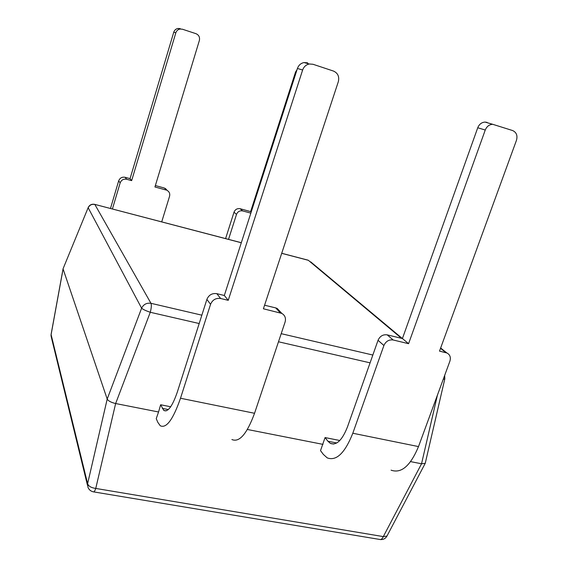 <?xml version="1.0" encoding="UTF-8"?>
<svg xmlns="http://www.w3.org/2000/svg" width="568" height="568" viewBox="0 0 568 568"><rect width="100%" height="100%" fill="white"/><g stroke="black" fill="none" stroke-linecap="round" stroke-linejoin="round"><path stroke-width="0.85" d="M325.074 437.566L327.935 441.244L330.363 443.381C336.519 445.681 342.22 440.193 347.467 426.916L378.04 340.296C379.956 336.121 383.01 334.303 387.199 334.857L393.184 339.983C388.945 339.437 385.85 341.276 383.904 345.507L352.806 433.242C344.897 453.108 336.363 461.315 327.218 457.879L323.327 454.386L320.515 450.616L325.074 437.566L339.806 440.505M51.042 336.192L51.077 334.502L87.621 483.695C88.509 486.208 91.221 487.784 95.758 488.437L383.308 536.597L421.548 463.779L410.621 461.628M170.691 406.766L160.645 404.757L158.557 411.985L115.645 403.536L95.758 488.437C94.835 491.071 94.032 492.207 93.358 491.838C90.823 491.263 89.041 489.793 87.99 487.415L87.621 483.695L107.196 399.055L63.083 268.983L51.092 334.694L51.39 337.456L87.493 485.37M323 444.375L247.385 429.479M158.557 411.985L156.236 418.659L157.854 422.386L160.247 425.751C166.339 428.719 173.091 419.553 180.503 398.246L210.558 304.327L206.887 299.393L177.33 392.041C172.409 406.262 167.901 412.396 163.797 410.437L160.645 404.757M180.503 398.246L254.549 413.284L285.093 322.035C286.102 318.208 285.015 315.332 281.82 313.408L263.403 308.786L338.315 81.735C339.501 76.644 337.889 73.087 333.494 71.071L312.989 64.269L309.333 63.992C306.081 64.695 303.844 66.697 302.637 70.006L297.419 68.48C298.612 65.213 300.806 63.24 304.008 62.558L307.615 62.828M206.887 299.393C208.811 294.934 212.12 293.024 216.827 293.67L220.647 298.505L228.237 300.33L302.637 70.006M228.237 300.33L224.324 295.481L297.419 68.48M251.184 212.063L250.623 211.601L295.545 72.044L297.014 69.722M63.076 268.742L88.203 207.54L63.076 268.742M93.77 491.909L379.644 539.43C381.007 539.884 382.228 538.94 383.308 536.597L386.971 536.064L425.247 463.289L444.808 378.891L444.687 375.349M437.445 395.058L421.548 463.779L425.212 463.381M199.19 323.533L150.272 312.279C151.386 307.991 151.62 305.002 150.974 303.312C146.7 302.694 143.576 304.32 141.609 308.19L107.196 399.055C108.282 400.965 111.101 402.456 115.645 403.536L150.272 312.279C145.834 310.76 142.951 309.397 141.609 308.19L88.203 207.796C89.567 205.041 91.782 203.933 94.842 204.459L150.974 303.312L201.853 315.176M443.225 379.339L444.808 378.891M234.009 212.191C235.202 209.407 237.239 208.25 240.115 208.726L242.664 210.913C239.76 210.437 237.708 211.601 236.508 214.406L234.009 212.191L225.588 238.595M240.115 208.726L250.623 211.601M242.664 210.913L250.836 213.142M228.535 239.362L236.508 214.406M161.71 221.889L169.562 196.265C170.151 193.745 169.37 191.814 167.212 190.457L164.287 188.001L155.362 185.566M164.287 188.001L167.361 190.543M110.476 208.484L118.669 180.873C119.855 177.962 121.999 176.769 125.102 177.294L130.058 178.65L173.758 32.199C174.468 30.125 175.867 28.883 177.94 28.464L180.304 28.656M166.19 190.053L154.936 186.978L199.361 40.505C200.021 37.261 198.885 34.989 195.96 33.675L182.434 29.224L180.056 29.032C177.954 29.458 176.549 30.715 175.832 32.802L173.758 32.199M125.102 177.294L126.657 179.268L131.655 180.631L175.832 32.802M126.657 179.268C123.533 178.742 121.367 179.949 120.16 182.882L112.414 208.996M130.058 178.65L131.655 180.631M220.647 298.505C215.875 297.859 212.51 299.797 210.558 304.327M280.294 312.847L275.7 307.899L264.581 305.215M275.7 307.899L277.205 308.452L280.301 311.775M216.827 293.67L224.324 295.481M254.549 413.284C246.902 433.966 239.355 442.72 231.9 439.54M391.075 470.162C401.292 473.769 410.43 465.909 418.502 446.583L449.899 361.184C451.006 357.371 450.012 354.638 446.91 352.984L439.504 351.123L516.468 140.303C517.746 135.596 516.468 132.344 512.641 130.555L492.662 124.285C489.211 124.541 486.74 126.465 485.25 130.044L477.745 127.75C479.214 124.222 481.657 122.326 485.058 122.077L487.081 122.39M393.184 339.983L408.577 343.69L485.25 130.044M387.199 334.857L402.421 338.535L477.745 127.75M440.669 347.943L442.607 349.583M402.421 338.535L408.577 343.69M370.08 362.846L278.483 341.773M296.205 72.242L295.545 72.044M281.195 333.672L372.835 355.036M401.498 338.315L308.353 260.3L281.7 253.328M241.293 242.763L94.608 204.338M307.87 260.116L281.714 253.278M310.682 261.855L402.343 338.514M120.16 182.882L118.669 180.873M162.299 408.378L168.298 409.571M418.502 446.583L352.806 433.242M336.725 442.983L327.935 441.244M445.994 352.685L440.519 348.354M383.904 345.507L378.04 340.296M51.077 334.502L63.069 268.778M380.432 539.564C383.329 539.742 385.516 538.578 386.971 536.064M241.315 242.706L94.778 204.381C91.767 203.798 89.574 204.849 88.203 207.54M167.212 190.457L165.302 188.406M177.94 28.464L180.056 29.032M163.797 410.437L166.076 410.884M281.82 313.408L277.205 308.452M304.008 62.558L309.333 63.992M333.693 444.041L330.363 443.381M446.91 352.984L440.633 348.028M485.058 122.077L492.662 124.285"/></g></svg>
